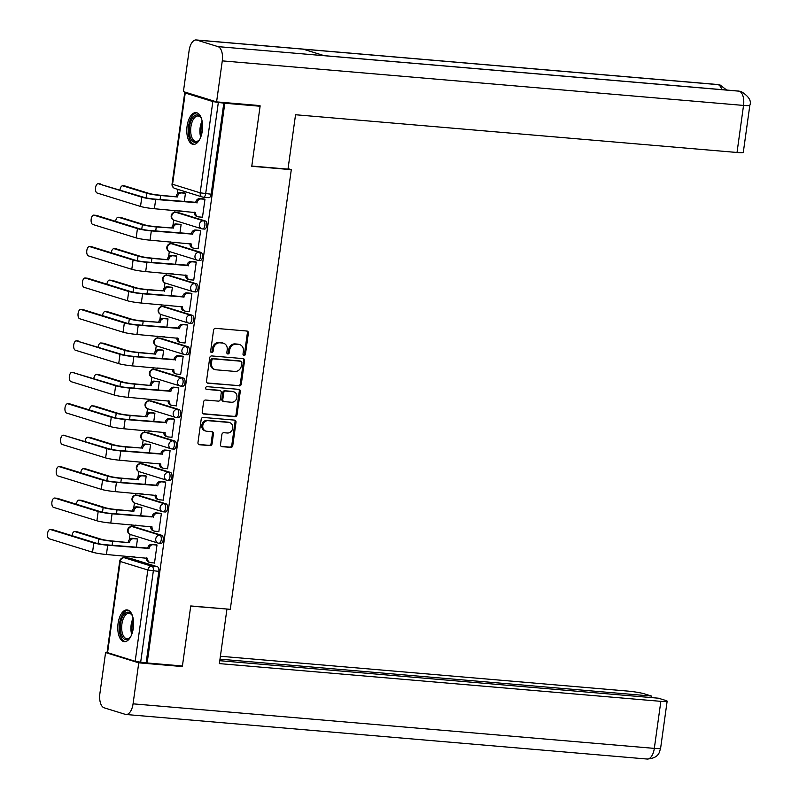 <?xml version="1.0" encoding="UTF-8"?>
<svg xmlns="http://www.w3.org/2000/svg" width="799" height="799" viewBox="0 0 799 799"><rect width="100%" height="100%" fill="white"/><g stroke="black" fill="none" stroke-linecap="round" stroke-linejoin="round"><path stroke-width="1.2" d="M244.045 355.445A1.408 1.218 107.2 0 0 245.453 354.167L248.369 333.153A2.007 1.738 107.2 0 0 246.901 331.026L215.58 328.349A2.007 1.738 107.2 0 0 213.563 330.177L210.646 351.19A1.408 1.218 107.2 0 0 213.083 351.4L213.463 348.674A6.422 5.553 107.2 0 1 219.915 342.821L222.522 343.051A6.422 5.553 107.2 0 1 223.54 343.24A6.422 5.553 107.2 0 1 227.216 349.852L226.836 352.569A1.408 1.218 107.2 0 0 229.273 352.778L229.653 350.062A6.422 5.553 107.2 0 1 236.095 344.209L238.701 344.429A6.422 5.553 107.2 0 1 239.72 344.629A6.422 5.553 107.2 0 1 243.395 351.23L243.016 353.957A1.408 1.218 107.2 0 0 244.045 355.445M243.375 355.126A1.408 1.218 107.2 0 0 244.484 353.857L247.39 332.843A2.007 1.738 107.2 0 0 246.691 331.006M211.006 352.359A1.408 1.218 107.2 0 0 212.115 351.091L212.484 348.374L213.463 348.674M227.186 353.737A1.408 1.218 107.2 0 0 228.294 352.479L228.674 349.762L229.653 350.062M160.679 543.39A4.085 2.007 -85.1 0 0 160.889 543.43A4.085 2.007 -85.1 0 0 163.216 539.744A4.085 2.007 -85.1 0 0 161.798 535.33L134.182 526.781A4.085 2.007 -85.1 0 0 133.972 526.741A4.085 2.007 -85.1 0 0 133.753 526.741M165.043 511.949A4.085 2.007 -85.1 0 0 165.253 511.999A4.085 2.007 -85.1 0 0 167.58 508.314A4.085 2.007 -85.1 0 0 166.162 503.889L138.547 495.35A4.085 2.007 -85.1 0 0 138.337 495.31A4.085 2.007 -85.1 0 0 138.117 495.31M169.408 480.519A4.085 2.007 -85.1 0 0 169.618 480.559A4.085 2.007 -85.1 0 0 171.945 476.883A4.085 2.007 -85.1 0 0 170.527 472.459L142.911 463.919A4.085 2.007 -85.1 0 0 142.691 463.869A4.085 2.007 -85.1 0 0 142.482 463.879M173.763 449.088A4.085 2.007 -85.1 0 0 173.982 449.128A4.085 2.007 -85.1 0 0 176.309 445.442A4.085 2.007 -85.1 0 0 174.881 441.028L147.266 432.479A4.085 2.007 -85.1 0 0 147.056 432.439A4.085 2.007 -85.1 0 0 146.846 432.449M178.127 417.657A4.085 2.007 -85.1 0 0 178.337 417.697A4.085 2.007 -85.1 0 0 180.664 414.012A4.085 2.007 -85.1 0 0 179.246 409.597L151.63 401.048A4.085 2.007 -85.1 0 0 151.42 401.008A4.085 2.007 -85.1 0 0 151.201 401.018M182.492 386.227A4.085 2.007 -85.1 0 0 182.701 386.267A4.085 2.007 -85.1 0 0 185.028 382.581A4.085 2.007 -85.1 0 0 183.61 378.167L155.995 369.617A4.085 2.007 -85.1 0 0 155.775 369.577A4.085 2.007 -85.1 0 0 155.565 369.577M186.856 354.786A4.085 2.007 -85.1 0 0 187.066 354.836A4.085 2.007 -85.1 0 0 189.393 351.151A4.085 2.007 -85.1 0 0 187.975 346.726L160.349 338.187A4.085 2.007 -85.1 0 0 160.14 338.147A4.085 2.007 -85.1 0 0 159.93 338.147M191.211 323.355A4.085 2.007 -85.1 0 0 191.42 323.395A4.085 2.007 -85.1 0 0 193.748 319.72A4.085 2.007 -85.1 0 0 192.329 315.295L164.714 306.756A4.085 2.007 -85.1 0 0 164.504 306.716A4.085 2.007 -85.1 0 0 164.284 306.716M195.575 291.925A4.085 2.007 -85.1 0 0 195.785 291.965A4.085 2.007 -85.1 0 0 198.112 288.279A4.085 2.007 -85.1 0 0 196.694 283.865L169.078 275.325A4.085 2.007 -85.1 0 0 168.869 275.275A4.085 2.007 -85.1 0 0 168.649 275.285M199.94 260.494A4.085 2.007 -85.1 0 0 200.15 260.534A4.085 2.007 -85.1 0 0 202.477 256.849A4.085 2.007 -85.1 0 0 201.058 252.434L173.433 243.885A4.085 2.007 -85.1 0 0 173.223 243.845A4.085 2.007 -85.1 0 0 173.013 243.855M204.294 229.063A4.085 2.007 -85.1 0 0 204.514 229.103A4.085 2.007 -85.1 0 0 206.831 225.418A4.085 2.007 -85.1 0 0 205.413 221.003L177.797 212.454A4.085 2.007 -85.1 0 0 177.588 212.414A4.085 2.007 -85.1 0 0 177.368 212.414M202.307 130.866A15.94 7.83 -85.1 0 0 196.055 112.629A15.94 7.83 -85.1 0 0 187.086 126.152A15.94 7.83 -85.1 0 0 193.338 144.389A15.94 7.83 -85.1 0 0 202.307 130.866M133.313 628.144A15.94 7.83 -85.1 0 0 127.051 609.907A15.94 7.83 -85.1 0 0 118.082 623.43A15.94 7.83 -85.1 0 0 124.344 641.667A15.94 7.83 -85.1 0 0 133.313 628.144M220.504 444.534A2.007 1.738 107.2 0 0 221.962 446.661L230.751 447.41A2.007 1.738 107.2 0 0 232.769 445.582L236.005 422.252A2.007 1.738 107.2 0 0 234.546 420.124L203.216 417.448A2.007 1.738 107.2 0 0 201.198 419.275L197.962 442.606A2.007 1.738 107.2 0 0 199.43 444.733L210.047 445.642A2.007 1.738 107.2 0 0 212.065 443.815L213.443 433.827A2.007 1.738 107.2 0 0 211.985 431.7L206.711 431.25A5.363 4.644 107.2 0 1 205.862 431.08A5.363 4.644 107.2 0 1 202.886 425.068A5.363 4.644 107.2 0 1 208.179 420.673L228.804 422.431A5.363 4.644 107.2 0 1 229.663 422.601A5.363 4.644 107.2 0 1 232.639 428.614A5.363 4.644 107.2 0 1 227.335 433.008L223.9 432.718A2.007 1.738 107.2 0 0 221.882 434.546L220.504 444.534M257.218 105.358L260.094 106.247L251.765 166.292L291.295 169.668L230.292 609.317L190.751 605.942L182.422 665.986L147.146 662.97L224.809 103.231L218.337 102.462L205.673 193.728A4.085 2.007 94.9 0 1 203.375 197.203A4.085 2.007 94.9 0 1 203.166 197.153A4.085 3.536 107.2 0 1 202.517 197.033A4.085 4.085 0 0 0 203.375 197.203L208.869 197.673A4.085 2.007 94.9 0 1 208.659 197.633M260.094 106.247L224.809 103.231M239.291 385.907A2.007 1.738 107.2 0 0 241.308 384.079L244.544 360.739A2.007 1.738 107.2 0 0 243.076 358.611L211.755 355.935A2.007 1.738 107.2 0 0 209.738 357.762L206.502 381.103A2.007 1.738 107.2 0 0 207.96 383.23L238.312 385.607A2.007 1.738 107.2 0 0 240.329 383.77L243.565 360.439A2.007 1.738 107.2 0 0 242.866 358.591M240.279 391.49L237.033 414.831A2.007 1.738 107.2 0 1 235.026 416.659L203.695 413.982A2.007 1.738 107.2 0 1 202.227 411.855L203.615 401.867A2.007 1.738 107.2 0 1 205.633 400.039L218.337 401.128A2.007 1.738 107.2 0 0 220.354 399.3L221.273 392.669A2.007 1.738 107.2 0 0 219.805 390.541L206.581 389.413A1.408 1.218 107.2 0 1 206.961 386.646L238.811 389.363A2.007 1.738 107.2 0 1 240.279 391.49L239.3 391.19L236.065 414.531L237.033 414.831M129.398 558.181A4.085 2.007 94.9 0 1 129.608 558.171A4.085 2.007 94.9 0 1 129.818 558.211L157.443 566.761L151.94 566.291A4.085 2.007 94.9 0 1 153.338 570.925L140.674 662.201L135.171 661.292L107.056 652.483L119.72 561.208L120.22 561.467L107.555 652.743M177.937 189.433L177.328 193.877M175.021 210.507L174.771 212.264M173.693 220.075L172.964 225.308M170.656 241.937L170.407 243.695M169.328 251.515L168.599 256.749M166.292 273.368L166.052 275.126M164.964 282.946L164.234 288.179M161.927 304.799L161.688 306.566M160.599 314.377L159.88 319.61M157.573 336.229L157.323 337.997M156.244 345.807L155.515 351.041M153.208 367.66L152.969 369.428M151.88 377.238L151.151 382.471M148.844 399.101L148.604 400.858M147.515 408.669L146.796 413.912M144.489 430.531L144.239 432.289M143.161 440.109L142.432 445.343M140.125 461.962L139.875 463.73M138.796 471.54L138.067 476.773M135.76 493.392L135.52 495.16M134.432 502.971L133.703 508.204M131.406 524.823L131.156 526.591M130.067 534.401L129.348 539.635M127.041 556.264L126.811 557.932M147.146 662.97L140.674 662.201M186.976 92.714L185.228 93.004L212.844 101.553L218.337 102.462M182.392 211.146L179.136 210.866A4.085 3.536 107.2 0 1 178.866 210.826M201.907 217.188L202.467 217.358L204.973 199.221L203.495 198.891M197.543 248.619L198.102 248.789L200.619 230.651L199.131 230.322M179.925 233.068L181.103 224.619L179.615 224.279M178.027 242.576L178.606 242.616M193.188 280.049L193.738 280.219L196.254 262.082L194.776 261.752M175.56 264.499L176.739 256.05L175.261 255.72M173.673 274.007L170.417 273.727A4.085 3.536 107.2 0 1 170.137 273.697M188.824 311.48L189.373 311.65L191.89 293.523L190.412 293.183M171.206 295.93L172.374 287.48L170.896 287.151M169.308 305.438L166.052 305.168A4.085 3.536 107.2 0 1 165.783 305.128M184.459 342.911L185.018 343.081L187.535 324.953L186.047 324.624M166.841 327.36L168.01 318.911L166.532 318.581M164.944 336.878L161.688 336.599A4.085 3.536 107.2 0 1 161.418 336.559M180.105 374.351L180.654 374.521L183.171 356.384L181.693 356.054M162.477 358.791L163.655 350.342L162.167 350.012M160.579 368.309L157.333 368.029A4.085 3.536 107.2 0 1 157.053 367.989M175.74 405.782L176.289 405.952L178.806 387.815L177.328 387.485M158.122 390.232L159.291 381.772L157.812 381.443M156.224 399.74L152.969 399.46A4.085 3.536 107.2 0 1 152.689 399.43M171.376 437.213L171.935 437.383L174.452 419.245L172.964 418.916M153.758 421.662L154.926 413.213L153.448 412.883M151.86 431.17L148.604 430.891A4.085 3.536 107.2 0 1 148.334 430.861M167.021 468.643L167.57 468.813L170.087 450.686L168.609 450.346M149.393 453.093L150.572 444.644L149.083 444.314M147.495 462.601L148.075 462.641M162.656 500.074L163.206 500.244L165.723 482.117L164.244 481.787M145.038 484.524L146.207 476.074L144.729 475.745M143.141 494.042L139.885 493.762A4.085 3.536 107.2 0 1 139.605 493.722M158.292 531.505L158.841 531.685L161.358 513.547L159.88 513.218M140.674 515.954L141.842 507.505L140.364 507.175M138.776 525.472L139.346 525.502M153.927 562.945L154.487 563.115L157.004 544.978L155.515 544.648M136.309 547.385L137.478 538.935L136 538.606M291.295 169.668L288.059 168.669M184.289 201.628L185.458 193.178L183.98 192.849M134.412 556.903L131.156 556.623A4.085 3.536 107.2 0 1 130.886 556.593M146.167 662.671L158.831 571.395A4.085 2.007 -85.1 0 0 157.443 566.761M223.84 102.931L211.166 194.207A4.085 2.007 94.9 0 1 208.869 197.673M239.72 344.629L238.751 344.329A6.422 5.553 107.2 0 0 237.732 344.129L238.701 344.429M228.674 349.762A6.422 5.553 107.2 0 1 235.116 343.91L237.732 344.129M223.54 343.24L222.561 342.941A6.422 5.553 107.2 0 0 221.543 342.741L222.522 343.051M212.484 348.374A6.422 5.553 107.2 0 1 218.936 342.521L221.543 342.741M207.201 382.941L238.312 385.607M241.807 362.706A1.408 1.218 107.2 0 0 240.779 361.218L213.283 358.871A1.408 1.218 107.2 0 0 211.875 360.149L211.475 363.016A6.422 5.553 107.2 0 0 215.141 369.617A6.422 5.553 107.2 0 0 216.159 369.817L234.956 371.425A6.422 5.553 107.2 0 0 241.408 365.572L241.807 362.706M240.229 361.048A1.408 1.218 107.2 0 0 239.8 360.918L240.779 361.218M215.141 369.617L214.172 369.318A6.422 5.553 107.2 0 1 210.497 362.716L210.896 359.85A1.408 1.218 107.2 0 1 212.304 358.561L239.8 360.918M202.936 413.702L234.047 416.359A2.007 1.738 107.2 0 0 236.065 414.531M219.445 390.431A2.007 1.738 107.2 0 0 218.826 390.242L205.952 389.143M231.52 402.247A5.363 4.644 107.2 0 0 236.824 397.852A5.363 4.644 107.2 0 0 233.837 391.84A5.363 4.644 107.2 0 0 232.988 391.67L225.718 391.051A2.007 1.738 107.2 0 0 223.71 392.878L222.791 399.5A2.007 1.738 107.2 0 0 224.249 401.627L231.52 402.247M233.837 391.84L232.859 391.53A5.363 4.644 107.2 0 0 232.01 391.37L232.988 391.67M223.93 401.567L222.961 401.268A2.007 1.738 107.2 0 1 221.812 399.2L222.731 392.579A2.007 1.738 107.2 0 1 224.749 390.751L232.01 391.37M239.3 391.19A2.007 1.738 107.2 0 0 238.591 389.343M229.663 422.601L228.684 422.291A5.363 4.644 107.2 0 0 227.835 422.132L228.804 422.431M205.862 431.08L204.884 430.781A5.363 4.644 107.2 0 1 201.907 424.768A5.363 4.644 107.2 0 1 207.211 420.364L227.835 422.132M198.671 444.454L209.068 445.343A2.007 1.738 107.2 0 0 211.086 443.515L212.474 433.527A2.007 1.738 107.2 0 0 211.765 431.68M221.203 446.381L229.782 447.11A2.007 1.738 107.2 0 0 231.79 445.283L235.036 421.942A2.007 1.738 107.2 0 0 234.327 420.104M124.704 186.007A4.694 2.307 94.9 0 1 124.954 185.997A4.694 2.307 94.9 0 1 125.203 186.047L149.063 193.428A7.66 0.709 7.9 0 0 159.371 195.126L177.478 196.963L160.639 195.525A10.317 0.959 -172.1 0 1 146.756 193.228L122.896 185.847A4.694 2.307 -85.1 0 0 122.647 185.807A4.694 2.307 -85.1 0 0 119.99 189.912M176.209 196.574L176.249 196.264A4.085 3.536 -72.8 0 1 180.354 192.539L181.623 192.939A4.085 3.536 107.2 0 0 177.518 196.664L177.478 196.963M185.448 193.258L181.623 192.939M184.549 192.899L180.354 192.539M98.427 183.76A4.694 2.307 -85.1 0 0 98.187 183.71A4.694 2.307 -85.1 0 0 95.51 187.945A4.694 2.307 -85.1 0 0 97.138 193.028L140.514 206.452L141.803 197.183L98.427 183.76L144.11 197.373A7.66 0.709 7.9 0 0 154.417 199.081L195.765 202.307A4.085 3.536 -72.8 0 1 199.87 198.581L204.065 198.941M195.725 202.606L155.685 199.47A10.317 0.959 -172.1 0 1 141.803 197.183M204.963 199.301L201.148 198.971A4.085 3.536 107.2 0 0 197.033 202.696L196.993 203.006M140.514 206.452A10.317 0.959 -172.1 0 0 154.397 208.739L195.665 212.574A4.085 3.536 107.2 0 0 198.002 216.779L196.734 216.389A4.085 3.536 -72.8 0 1 194.397 212.184L194.407 212.154M198.002 216.779A4.085 3.536 107.2 0 0 198.651 216.909L202.477 217.228M120.349 217.438A4.694 2.307 94.9 0 1 120.589 217.428A4.694 2.307 94.9 0 1 120.839 217.478L144.699 224.859A7.66 0.709 7.9 0 0 155.006 226.566L171.845 228.005L156.274 226.956A10.317 0.959 -172.1 0 1 142.392 224.669L118.532 217.278A4.694 2.307 -85.1 0 0 118.292 217.238A4.694 2.307 -85.1 0 0 115.625 221.343M171.845 228.005L171.895 227.705A4.085 3.536 -72.8 0 1 176 223.97L177.268 224.369A4.085 3.536 107.2 0 0 173.163 228.095L173.113 228.394M181.083 224.689L177.268 224.369M174.502 242.267A4.085 3.536 107.2 0 0 174.771 242.297L178.596 242.626M180.184 224.329L176 223.97M115.985 248.869A4.694 2.307 94.9 0 1 116.235 248.869A4.694 2.307 94.9 0 1 116.474 248.908L140.334 256.299A7.66 0.709 7.9 0 0 150.641 257.997L168.759 259.825L151.91 258.387A10.317 0.959 -172.1 0 1 138.027 256.099L114.167 248.719A4.694 2.307 -85.1 0 0 113.927 248.669A4.694 2.307 -85.1 0 0 111.271 252.784M167.49 259.435L167.53 259.136A4.085 3.536 -72.8 0 1 171.635 255.41L172.904 255.8A4.085 3.536 107.2 0 0 168.799 259.525L168.759 259.825M176.729 256.129L172.904 255.8M175.83 255.76L171.635 255.41M251.795 166.052L287.99 169.148L295.54 114.746L737.018 152.479L743.539 105.428L222.282 60.874L216.589 101.882L260.035 105.598L259.945 106.197M222.282 60.874A12.564 6.172 -85.1 0 0 217.997 46.632L324.384 55.72L303.201 49.168L196.824 40.08L217.997 46.632M196.824 40.08A12.564 6.172 -85.1 0 0 196.174 39.95A12.564 6.172 -85.1 0 0 189.103 50.617L183.41 91.615L216.589 101.882M749.832 105.308C751.659 100.884 748.783 96.309 741.212 91.565L739.265 91.186A12.564 6.172 -85.1 0 1 743.539 105.428A12.255 1.139 7.9 0 0 749.832 105.308L743.3 152.349A12.255 1.139 -172.1 0 1 737.018 152.479M721.797 89.628A12.564 6.172 -85.1 0 0 718.081 84.634L720.169 85.054L726.681 90.047M190.731 606.111L226.167 608.968M226.926 609.208L219.375 663.609L660.853 701.342A12.255 1.139 7.9 0 0 667.145 701.212A12.255 1.139 7.9 0 0 665.637 700.433L658.366 698.186L219.785 660.703M125.992 714.496A12.564 6.172 -85.1 0 0 133.063 703.839L654.321 748.383A12.255 1.139 7.9 0 0 660.613 748.264C659.375 750.72 660.354 757.981 647.25 759.05L125.992 714.496A12.564 6.172 -85.1 0 1 125.343 714.366L104.17 707.814A12.564 6.172 -85.1 0 1 99.885 693.572L105.578 652.563L107.505 652.733M133.063 703.839L138.756 662.83L105.578 652.563M651.225 697.577L651.435 696.049L644.164 693.792A12.255 1.139 7.9 0 0 627.674 691.075L220.394 656.259M651.435 696.049L219.995 659.165M138.756 662.83L182.192 666.546L179.605 665.747M182.192 666.546L182.272 665.976M199.95 138.936A13.793 6.772 94.9 0 1 198.961 140.304A13.793 6.772 94.9 0 1 194.227 142.232A13.793 6.772 94.9 0 1 189.533 126.592A13.793 6.772 94.9 0 1 198.002 115.026A13.793 6.772 94.9 0 1 200.899 117.613A13.793 6.772 94.9 0 1 201.638 119.121M201.158 118.082A12.764 6.272 -85.1 0 0 198.751 116.115A12.764 6.272 -85.1 0 0 198.092 115.985A12.764 6.272 -85.1 0 0 190.821 127.49A12.764 6.272 -85.1 0 0 195.256 141.303A12.764 6.272 -85.1 0 0 195.915 141.423A12.764 6.272 -85.1 0 0 199.301 139.885M197.033 112.839A15.83 7.78 -85.1 0 0 188.404 127.57A15.83 7.78 -85.1 0 0 193.947 144.249A15.83 7.78 -85.1 0 0 194.337 144.339M130.946 636.214A13.793 6.772 94.9 0 1 129.957 637.582A13.793 6.772 94.9 0 1 125.223 639.51A13.793 6.772 94.9 0 1 120.529 623.869A13.793 6.772 94.9 0 1 128.999 612.304A13.793 6.772 94.9 0 1 131.895 614.89A13.793 6.772 94.9 0 1 132.644 616.399M132.155 615.36A12.764 6.272 -85.1 0 0 129.748 613.392A12.764 6.272 -85.1 0 0 129.088 613.262A12.764 6.272 -85.1 0 0 121.818 624.768A12.764 6.272 -85.1 0 0 126.252 638.581A12.764 6.272 -85.1 0 0 126.911 638.711A12.764 6.272 -85.1 0 0 130.297 637.163M128.03 610.116A15.83 7.78 -85.1 0 0 119.401 624.848A15.83 7.78 -85.1 0 0 124.944 641.527A15.83 7.78 -85.1 0 0 125.333 641.627M94.062 215.191A4.694 2.307 -85.1 0 0 93.823 215.141A4.694 2.307 -85.1 0 0 91.146 219.375A4.694 2.307 -85.1 0 0 92.774 224.459L136.16 237.882L137.438 228.614L94.062 215.191L96.369 215.39L139.745 228.814A7.66 0.709 7.9 0 0 150.052 230.512L191.41 233.737A4.085 3.536 -72.8 0 1 195.515 230.012L199.71 230.372M191.37 234.037L151.321 230.901A10.317 0.959 -172.1 0 1 137.438 228.614M200.609 230.731L196.784 230.402A4.085 3.536 107.2 0 0 192.679 234.137L192.639 234.437M193.648 248.209L192.379 247.82A4.085 3.536 -72.8 0 1 190.042 243.615L191.311 244.005A4.085 3.536 107.2 0 0 193.648 248.209A4.085 3.536 107.2 0 0 194.297 248.339L198.122 248.669M191.311 244.005L150.042 240.169A10.317 0.959 -172.1 0 1 136.16 237.882M89.708 246.621A4.694 2.307 -85.1 0 0 89.458 246.571A4.694 2.307 -85.1 0 0 86.781 250.816A4.694 2.307 -85.1 0 0 88.419 255.89L131.795 269.313L133.083 260.045L89.708 246.621L92.005 246.821L135.381 260.244A7.66 0.709 7.9 0 0 145.698 261.942L187.046 265.168A4.085 3.536 -72.8 0 1 191.151 261.443L195.346 261.802M187.006 265.478L146.966 262.332A10.317 0.959 -172.1 0 1 133.083 260.045M196.244 262.162L192.419 261.842A4.085 3.536 107.2 0 0 188.314 265.568L188.274 265.867M131.795 269.313A10.317 0.959 -172.1 0 0 145.678 271.6L186.946 275.435A4.085 3.536 107.2 0 0 189.283 279.64L188.015 279.251A4.085 3.536 -72.8 0 1 185.678 275.046L185.678 275.026M189.283 279.64A4.085 3.536 107.2 0 0 189.932 279.77L193.757 280.099M111.62 280.299A4.694 2.307 94.9 0 1 111.87 280.299A4.694 2.307 94.9 0 1 112.11 280.349L135.97 287.73A7.66 0.709 7.9 0 0 146.277 289.428L163.126 290.866L147.555 289.817A10.317 0.959 -172.1 0 1 133.673 287.53L109.813 280.149A4.694 2.307 -85.1 0 0 109.563 280.099A4.694 2.307 -85.1 0 0 106.906 284.214M163.126 290.866L163.166 290.566A4.085 3.536 -72.8 0 1 167.271 286.841L168.539 287.231A4.085 3.536 107.2 0 0 164.434 290.956L164.394 291.255M172.364 287.56L168.539 287.231M171.465 287.201L167.271 286.841M107.266 311.74A4.694 2.307 94.9 0 1 107.505 311.73A4.694 2.307 94.9 0 1 107.755 311.78L131.615 319.161A7.66 0.709 7.9 0 0 141.922 320.858L158.761 322.297L143.191 321.258A10.317 0.959 -172.1 0 1 129.308 318.961L105.448 311.58A4.694 2.307 -85.1 0 0 105.208 311.53A4.694 2.307 -85.1 0 0 102.542 315.645M158.761 322.297L158.801 321.997A4.085 3.536 -72.8 0 1 162.906 318.272L164.175 318.661A4.085 3.536 107.2 0 0 160.07 322.387L160.03 322.696M168 318.991L164.175 318.661M167.101 318.631L162.906 318.272M102.901 343.171A4.694 2.307 94.9 0 1 103.151 343.161A4.694 2.307 94.9 0 1 103.391 343.21L127.251 350.591A7.66 0.709 7.9 0 0 137.558 352.289L155.675 354.127L138.826 352.689A10.317 0.959 -172.1 0 1 124.944 350.391L101.083 343.011A4.694 2.307 -85.1 0 0 100.844 342.961A4.694 2.307 -85.1 0 0 98.177 347.076M154.407 353.737L154.447 353.428A4.085 3.536 -72.8 0 1 158.552 349.702L159.82 350.092A4.085 3.536 107.2 0 0 155.715 353.827L155.675 354.127M163.645 350.421L159.82 350.092M162.746 350.062L158.552 349.702M85.343 278.052A4.694 2.307 -85.1 0 0 85.103 278.012A4.694 2.307 -85.1 0 0 82.427 282.247A4.694 2.307 -85.1 0 0 84.055 287.32L127.431 300.744L128.719 291.475L85.343 278.052L87.65 278.252L131.026 291.675A7.66 0.709 7.9 0 0 141.333 293.373L182.681 296.609A4.085 3.536 -72.8 0 1 186.786 292.873L190.981 293.233M182.641 296.908L142.602 293.772A10.317 0.959 -172.1 0 1 128.719 291.475M191.88 293.593L188.055 293.273A4.085 3.536 107.2 0 0 183.95 296.998L183.91 297.298M184.919 311.081L183.65 310.681A4.085 3.536 -72.8 0 1 181.313 306.476L182.581 306.866A4.085 3.536 107.2 0 0 184.919 311.081A4.085 3.536 107.2 0 0 185.568 311.201L189.393 311.53M182.581 306.866L141.313 303.041A10.317 0.959 -172.1 0 1 127.431 300.744M80.979 309.493A4.694 2.307 -85.1 0 0 80.739 309.443A4.694 2.307 -85.1 0 0 78.062 313.677A4.694 2.307 -85.1 0 0 79.69 318.761L123.076 332.184L124.354 322.916L80.979 309.493L83.286 309.682L126.661 323.106A7.66 0.709 7.9 0 0 136.969 324.813L178.327 328.039A4.085 3.536 -72.8 0 1 182.432 324.314L186.616 324.674M178.277 328.339L138.237 325.203A10.317 0.959 -172.1 0 1 124.354 322.916M187.525 325.033L183.7 324.704A4.085 3.536 107.2 0 0 179.595 328.429L179.545 328.729M123.076 332.184A10.317 0.959 -172.1 0 0 136.949 334.471L178.217 338.307A4.085 3.536 107.2 0 0 180.564 342.511L179.296 342.122A4.085 3.536 -72.8 0 1 176.949 337.907L176.959 337.887M180.564 342.511A4.085 3.536 107.2 0 0 181.213 342.631L185.028 342.961M76.614 340.923A4.694 2.307 -85.1 0 0 76.374 340.873A4.694 2.307 -85.1 0 0 73.698 345.108A4.694 2.307 -85.1 0 0 75.336 350.192L118.711 363.615L120 354.347L76.614 340.923L122.297 354.536A7.66 0.709 7.9 0 0 132.604 356.244L173.962 359.47A4.085 3.536 -72.8 0 1 178.067 355.745L182.262 356.104M173.922 359.77L133.872 356.634A10.317 0.959 -172.1 0 1 120 354.347M183.161 356.464L179.336 356.134A4.085 3.536 107.2 0 0 175.231 359.86L175.191 360.169M176.199 373.942L174.931 373.552A4.085 3.536 -72.8 0 1 172.594 369.348L173.862 369.737A4.085 3.536 107.2 0 0 176.199 373.942A4.085 3.536 107.2 0 0 176.849 374.072L180.674 374.391M173.862 369.737L132.594 365.902A10.317 0.959 -172.1 0 1 118.711 363.615M98.537 374.601A4.694 2.307 94.9 0 1 98.786 374.591A4.694 2.307 94.9 0 1 99.026 374.641L122.886 382.022A7.66 0.709 7.9 0 0 133.193 383.73L151.311 385.557L134.462 384.119A10.317 0.959 -172.1 0 1 120.579 381.832L96.719 374.441A4.694 2.307 -85.1 0 0 96.479 374.401A4.694 2.307 -85.1 0 0 93.823 378.506M150.042 385.168L150.082 384.858A4.085 3.536 -72.8 0 1 154.187 381.133L155.455 381.532A4.085 3.536 107.2 0 0 151.351 385.258L151.311 385.557M159.281 381.852L155.455 381.532M158.382 381.493L154.187 381.133M72.26 372.354A4.694 2.307 -85.1 0 0 72.01 372.304A4.694 2.307 -85.1 0 0 69.333 376.539A4.694 2.307 -85.1 0 0 70.971 381.622L114.347 395.046L115.635 385.777L72.26 372.354L117.942 385.977A7.66 0.709 7.9 0 0 128.249 387.675L169.598 390.901A4.085 3.536 -72.8 0 1 173.703 387.175L177.897 387.535M169.558 391.2L129.518 388.064A10.317 0.959 -172.1 0 1 115.635 385.777M178.796 387.895L174.971 387.565A4.085 3.536 107.2 0 0 170.866 391.29L170.826 391.6M114.347 395.046A10.317 0.959 -172.1 0 0 128.23 397.333L169.498 401.168A4.085 3.536 107.2 0 0 171.835 405.373L170.567 404.983A4.085 3.536 -72.8 0 1 168.229 400.778L168.229 400.758M171.835 405.373A4.085 3.536 107.2 0 0 172.484 405.502L176.309 405.832M94.172 406.032A4.694 2.307 94.9 0 1 94.422 406.032A4.694 2.307 94.9 0 1 94.672 406.072L118.532 413.463A7.66 0.709 7.9 0 0 128.839 415.16L145.678 416.599L130.107 415.55A10.317 0.959 -172.1 0 1 116.225 413.263L92.364 405.882A4.694 2.307 -85.1 0 0 92.115 405.832A4.694 2.307 -85.1 0 0 89.458 409.947M145.678 416.599L145.718 416.299A4.085 3.536 -72.8 0 1 149.822 412.574L151.091 412.963A4.085 3.536 107.2 0 0 146.986 416.688L146.946 416.988M154.916 413.293L151.091 412.963M154.017 412.923L149.822 412.574M67.895 403.785A4.694 2.307 -85.1 0 0 67.655 403.735A4.694 2.307 -85.1 0 0 64.979 407.979A4.694 2.307 -85.1 0 0 66.607 413.053L109.982 426.476L111.271 417.208L67.895 403.785L70.202 403.984L113.578 417.408A7.66 0.709 7.9 0 0 123.885 419.105L165.233 422.331A4.085 3.536 -72.8 0 1 169.348 418.606L173.533 418.966M165.193 422.641L125.153 419.495A10.317 0.959 -172.1 0 1 111.271 417.208M174.432 419.325L170.616 419.006A4.085 3.536 107.2 0 0 166.512 422.731L166.462 423.031M109.982 426.476A10.317 0.959 -172.1 0 0 123.865 428.763L165.133 432.599A4.085 3.536 107.2 0 0 167.47 436.803L166.202 436.414A4.085 3.536 -72.8 0 1 163.865 432.209L163.875 432.189M167.47 436.803A4.085 3.536 107.2 0 0 168.12 436.933L171.945 437.263M89.818 437.462A4.694 2.307 94.9 0 1 90.067 437.462A4.694 2.307 94.9 0 1 90.307 437.512L114.167 444.893A7.66 0.709 7.9 0 0 124.474 446.591L141.313 448.029L125.743 446.981A10.317 0.959 -172.1 0 1 111.86 444.693L88 437.313A4.694 2.307 -85.1 0 0 87.76 437.263A4.694 2.307 -85.1 0 0 85.094 441.378M141.313 448.029L141.363 447.73A4.085 3.536 -72.8 0 1 145.468 444.004L146.736 444.394A4.085 3.536 107.2 0 0 142.631 448.119L142.582 448.419M150.562 444.723L146.736 444.394M143.97 462.291A4.085 3.536 107.2 0 0 144.249 462.331L148.065 462.651M149.653 444.364L145.468 444.004M63.53 435.215A4.694 2.307 -85.1 0 0 63.291 435.175A4.694 2.307 -85.1 0 0 60.614 439.41A4.694 2.307 -85.1 0 0 62.252 444.484L105.628 457.907L106.906 448.639L63.53 435.215L109.213 448.838A7.66 0.709 7.9 0 0 119.52 450.536L160.879 453.772A4.085 3.536 -72.8 0 1 164.984 450.037L169.178 450.396M160.839 454.072L120.789 450.936A10.317 0.959 -172.1 0 1 106.906 448.639M170.077 450.756L166.252 450.436A4.085 3.536 107.2 0 0 162.147 454.162L162.107 454.461M163.116 468.244L161.847 467.844A4.085 3.536 -72.8 0 1 159.51 463.64L160.779 464.029A4.085 3.536 107.2 0 0 163.116 468.244A4.085 3.536 107.2 0 0 163.765 468.364L167.59 468.693M160.779 464.029L119.51 460.204A10.317 0.959 -172.1 0 1 105.628 457.907M85.453 468.893A4.694 2.307 94.9 0 1 85.703 468.893A4.694 2.307 94.9 0 1 85.942 468.943L109.803 476.324A7.66 0.709 7.9 0 0 120.11 478.022L136.959 479.46L121.378 478.411A10.317 0.959 -172.1 0 1 107.495 476.124L83.635 468.743A4.694 2.307 -85.1 0 0 83.396 468.693A4.694 2.307 -85.1 0 0 80.739 472.808M136.959 479.46L136.999 479.16A4.085 3.536 -72.8 0 1 141.103 475.435L142.372 475.824A4.085 3.536 107.2 0 0 138.267 479.55L138.227 479.859M146.197 476.154L142.372 475.824M145.298 475.795L141.103 475.435M59.176 466.656A4.694 2.307 -85.1 0 0 58.926 466.606A4.694 2.307 -85.1 0 0 56.25 470.841A4.694 2.307 -85.1 0 0 57.888 475.924L101.263 489.338L102.552 480.069L59.176 466.656L61.473 466.846L104.859 480.269A7.66 0.709 7.9 0 0 115.166 481.967L156.514 485.203A4.085 3.536 -72.8 0 1 160.619 481.477L164.814 481.827M156.474 485.502L116.434 482.366A10.317 0.959 -172.1 0 1 102.552 480.069M165.713 482.197L161.887 481.867A4.085 3.536 107.2 0 0 157.783 485.592L157.743 485.892M101.263 489.338A10.317 0.959 -172.1 0 0 115.146 491.635L156.414 495.47A4.085 3.536 107.2 0 0 158.751 499.675L157.483 499.275A4.085 3.536 -72.8 0 1 155.146 495.07L155.146 495.05M158.751 499.675A4.085 3.536 107.2 0 0 159.4 499.794L163.226 500.124M81.089 500.334A4.694 2.307 94.9 0 1 81.338 500.324A4.694 2.307 94.9 0 1 81.578 500.374L105.438 507.755A7.66 0.709 7.9 0 0 115.755 509.452L133.862 511.29L117.024 509.852A10.317 0.959 -172.1 0 1 103.141 507.555L79.281 500.174A4.694 2.307 -85.1 0 0 79.031 500.124A4.694 2.307 -85.1 0 0 76.374 504.239M132.594 510.901L132.634 510.591A4.085 3.536 -72.8 0 1 136.739 506.866L138.007 507.255A4.085 3.536 107.2 0 0 133.902 510.99L133.862 511.29M141.832 507.585L138.007 507.255M135.251 525.153A4.085 3.536 107.2 0 0 135.52 525.193L139.346 525.522M140.934 507.225L136.739 506.866M54.811 498.087A4.694 2.307 -85.1 0 0 54.572 498.037A4.694 2.307 -85.1 0 0 51.895 502.271A4.694 2.307 -85.1 0 0 53.523 507.355L96.899 520.778L98.187 511.51L54.811 498.087L57.119 498.276L100.494 511.7A7.66 0.709 7.9 0 0 110.801 513.407L152.15 516.633A4.085 3.536 -72.8 0 1 156.254 512.908L160.449 513.268M152.11 516.933L112.07 513.797A10.317 0.959 -172.1 0 1 98.187 511.51M161.348 513.627L157.523 513.298A4.085 3.536 107.2 0 0 153.418 517.023L153.378 517.323M154.387 531.105L153.118 530.716A4.085 3.536 -72.8 0 1 150.781 526.501L152.05 526.901A4.085 3.536 107.2 0 0 154.387 531.105A4.085 3.536 107.2 0 0 155.036 531.235L158.861 531.555M152.05 526.901L110.781 523.065A10.317 0.959 -172.1 0 1 96.899 520.778M76.734 531.764A4.694 2.307 94.9 0 1 76.974 531.754A4.694 2.307 94.9 0 1 77.223 531.804L101.083 539.185A7.66 0.709 7.9 0 0 111.391 540.893L129.498 542.721L112.659 541.283A10.317 0.959 -172.1 0 1 98.776 538.995L74.916 531.605A4.694 2.307 -85.1 0 0 74.677 531.565A4.694 2.307 -85.1 0 0 72.01 535.67M128.23 542.331L128.269 542.022A4.085 3.536 -72.8 0 1 132.384 538.296L133.653 538.696A4.085 3.536 107.2 0 0 129.548 542.421L129.498 542.721M137.468 539.015L133.653 538.696M136.569 538.656L132.384 538.296M50.447 529.517A4.694 2.307 -85.1 0 0 50.207 529.467A4.694 2.307 -85.1 0 0 47.531 533.702A4.694 2.307 -85.1 0 0 49.158 538.786L92.544 552.209L93.823 542.94L50.447 529.517L52.754 529.717L96.13 543.14A7.66 0.709 7.9 0 0 106.437 544.838L147.795 548.064A4.085 3.536 -72.8 0 1 151.9 544.339L156.085 544.698M147.745 548.364L107.705 545.228A10.317 0.959 -172.1 0 1 93.823 542.94M156.994 545.058L153.168 544.728A4.085 3.536 107.2 0 0 149.063 548.454L149.013 548.763M92.544 552.209A10.317 0.959 -172.1 0 0 106.417 554.496L147.695 558.331A4.085 3.536 107.2 0 0 150.032 562.536L148.764 562.146A4.085 3.536 -72.8 0 1 146.417 557.942L146.427 557.912M150.032 562.536A4.085 3.536 107.2 0 0 150.681 562.666L154.497 562.995M244.484 353.857L245.453 354.167M212.115 351.091L213.083 351.4M228.294 352.479L229.273 352.778M131.605 526.621A4.085 2.007 94.9 0 1 132.025 526.571A4.085 2.007 94.9 0 1 132.234 526.611L159.85 535.16A4.085 2.007 94.9 0 1 161.268 539.575A4.085 2.007 94.9 0 1 158.941 543.26A4.085 2.007 94.9 0 1 158.731 543.22A4.085 3.536 -72.8 0 1 158.082 543.09A4.085 3.536 -72.8 0 1 155.745 538.886A4.085 3.536 -72.8 0 1 159.85 535.16L161.798 535.33M134.182 526.781L132.234 526.611A4.085 3.536 107.2 0 0 128.13 530.336A4.085 3.536 -72.8 0 0 130.467 534.551L158.082 543.09A4.085 4.085 0 0 0 158.941 543.26L160.889 543.43M135.97 495.19A4.085 2.007 94.9 0 1 136.379 495.14A4.085 2.007 94.9 0 1 136.599 495.18L164.214 503.73A4.085 2.007 94.9 0 1 165.633 508.144A4.085 2.007 94.9 0 1 163.306 511.829A4.085 2.007 94.9 0 1 163.096 511.789A4.085 3.536 -72.8 0 1 162.447 511.66A4.085 3.536 -72.8 0 1 160.11 507.455A4.085 3.536 -72.8 0 1 164.214 503.73L166.162 503.889M138.547 495.35L136.599 495.18A4.085 3.536 107.2 0 0 132.484 498.906A4.085 3.536 -72.8 0 0 134.831 503.11L162.447 511.66A4.085 4.085 0 0 0 163.306 511.829L165.253 511.999M140.334 463.76A4.085 2.007 94.9 0 1 140.744 463.71A4.085 2.007 94.9 0 1 140.954 463.75L168.569 472.299A4.085 2.007 94.9 0 1 169.997 476.713A4.085 2.007 94.9 0 1 167.67 480.399A4.085 2.007 94.9 0 1 167.45 480.359A4.085 3.536 -72.8 0 1 166.801 480.229A4.085 3.536 -72.8 0 1 164.464 476.024A4.085 3.536 -72.8 0 1 168.569 472.299L170.527 472.459M142.911 463.919L140.954 463.75A4.085 3.536 107.2 0 0 136.849 467.475A4.085 3.536 -72.8 0 0 139.186 471.68L166.801 480.229A4.085 4.085 0 0 0 167.67 480.399L169.618 480.559M144.689 432.329A4.085 2.007 94.9 0 1 145.108 432.279A4.085 2.007 94.9 0 1 145.318 432.319L172.934 440.858A4.085 2.007 94.9 0 1 174.352 445.283A4.085 2.007 94.9 0 1 172.025 448.958A4.085 2.007 94.9 0 1 171.815 448.918A4.085 3.536 -72.8 0 1 171.166 448.798A4.085 3.536 -72.8 0 1 168.829 444.594A4.085 3.536 -72.8 0 1 172.934 440.858L174.881 441.028M147.266 432.479L145.318 432.319A4.085 3.536 107.2 0 0 141.213 436.044A4.085 3.536 -72.8 0 0 143.55 440.249L171.166 448.798A4.085 4.085 0 0 0 172.025 448.958L173.982 449.128M149.053 400.888A4.085 2.007 94.9 0 1 149.473 400.838A4.085 2.007 94.9 0 1 149.683 400.888L177.298 409.428A4.085 2.007 94.9 0 1 178.716 413.852A4.085 2.007 94.9 0 1 176.389 417.527A4.085 2.007 94.9 0 1 176.18 417.487A4.085 3.536 -72.8 0 1 175.53 417.368A4.085 3.536 -72.8 0 1 173.193 413.153A4.085 3.536 -72.8 0 1 177.298 409.428L179.246 409.597M151.63 401.048L149.683 400.888A4.085 3.536 107.2 0 0 145.578 404.614A4.085 3.536 -72.8 0 0 147.915 408.818L175.53 417.368A4.085 4.085 0 0 0 176.389 417.527L178.337 417.697M153.418 369.458A4.085 2.007 94.9 0 1 153.827 369.408A4.085 2.007 94.9 0 1 154.037 369.448L181.663 377.997A4.085 2.007 94.9 0 1 183.081 382.411A4.085 2.007 94.9 0 1 180.754 386.097A4.085 2.007 94.9 0 1 180.544 386.057A4.085 3.536 -72.8 0 1 179.895 385.927A4.085 3.536 -72.8 0 1 177.548 381.722A4.085 3.536 -72.8 0 1 181.663 377.997L183.61 378.167M155.995 369.617L154.037 369.448A4.085 3.536 107.2 0 0 149.932 373.183A4.085 3.536 -72.8 0 0 152.269 377.388L179.895 385.927A4.085 4.085 0 0 0 180.754 386.097L182.701 386.267M157.783 338.027A4.085 2.007 94.9 0 1 158.192 337.977A4.085 2.007 94.9 0 1 158.402 338.017L186.017 346.566A4.085 2.007 94.9 0 1 187.435 350.981A4.085 2.007 94.9 0 1 185.108 354.666A4.085 2.007 94.9 0 1 184.899 354.626A4.085 3.536 -72.8 0 1 184.249 354.496A4.085 3.536 -72.8 0 1 181.912 350.292A4.085 3.536 -72.8 0 1 186.017 346.566L187.975 346.726M160.349 338.187L158.402 338.017A4.085 3.536 107.2 0 0 154.297 341.742A4.085 3.536 -72.8 0 0 156.634 345.957L184.249 354.496A4.085 4.085 0 0 0 185.108 354.666L187.066 354.836M162.137 306.596A4.085 2.007 94.9 0 1 162.557 306.546A4.085 2.007 94.9 0 1 162.766 306.586L190.382 315.136A4.085 2.007 94.9 0 1 191.8 319.55A4.085 2.007 94.9 0 1 189.473 323.235A4.085 2.007 94.9 0 1 189.263 323.196A4.085 3.536 -72.8 0 1 188.614 323.066A4.085 3.536 -72.8 0 1 186.277 318.861A4.085 3.536 -72.8 0 1 190.382 315.136L192.329 315.295M164.714 306.756L162.766 306.586A4.085 3.536 107.2 0 0 158.661 310.312A4.085 3.536 -72.8 0 0 160.999 314.516L188.614 323.066A4.085 4.085 0 0 0 189.473 323.235L191.42 323.395M166.502 275.166A4.085 2.007 94.9 0 1 166.911 275.116A4.085 2.007 94.9 0 1 167.121 275.156L194.746 283.695A4.085 2.007 94.9 0 1 196.164 288.119A4.085 2.007 94.9 0 1 193.837 291.805A4.085 2.007 94.9 0 1 193.628 291.755A4.085 3.536 -72.8 0 1 192.978 291.635A4.085 3.536 -72.8 0 1 190.641 287.43A4.085 3.536 -72.8 0 1 194.746 283.695L196.694 283.865M169.078 275.325L167.121 275.156A4.085 3.536 107.2 0 0 163.016 278.881A4.085 3.536 -72.8 0 0 165.363 283.086L192.978 291.635A4.085 4.085 0 0 0 193.837 291.805L195.785 291.965M170.866 243.725A4.085 2.007 94.9 0 1 171.276 243.675A4.085 2.007 94.9 0 1 171.485 243.725L199.101 252.264A4.085 2.007 94.9 0 1 200.519 256.689A4.085 2.007 94.9 0 1 198.202 260.364A4.085 2.007 94.9 0 1 197.982 260.324A4.085 3.536 -72.8 0 1 197.333 260.204A4.085 3.536 -72.8 0 1 194.996 255.99A4.085 3.536 -72.8 0 1 199.101 252.264L201.058 252.434M173.433 243.885L171.485 243.725A4.085 3.536 107.2 0 0 167.381 247.45A4.085 3.536 -72.8 0 0 169.718 251.655L197.333 260.204A4.085 4.085 0 0 0 198.202 260.364L200.15 260.534M175.221 212.294A4.085 2.007 94.9 0 1 175.64 212.244A4.085 2.007 94.9 0 1 175.85 212.284L203.465 220.834A4.085 2.007 94.9 0 1 204.884 225.248A4.085 2.007 94.9 0 1 202.556 228.933A4.085 2.007 94.9 0 1 202.347 228.894A4.085 3.536 -72.8 0 1 201.698 228.764A4.085 3.536 -72.8 0 1 199.36 224.559A4.085 3.536 -72.8 0 1 203.465 220.834L205.413 221.003M177.797 212.454L175.85 212.284A4.085 3.536 107.2 0 0 171.745 216.02A4.085 3.536 -72.8 0 0 174.082 220.224L201.698 228.764A4.085 4.085 0 0 0 202.556 228.933L204.514 229.103M129.818 558.211L124.324 557.742L151.94 566.291A4.085 3.536 -72.8 0 0 147.835 570.017L120.22 561.467A4.085 3.536 -72.8 0 1 124.324 557.742A4.085 2.007 94.9 0 0 124.115 557.702A4.085 4.085 0 0 0 119.72 561.208M135.171 661.292L147.835 570.017L158.831 571.395M185.228 93.004L172.564 184.279L200.179 192.829L212.844 101.553M211.166 194.207L200.179 192.829A4.085 3.536 107.2 0 0 202.517 197.033L174.901 188.484A4.085 3.536 107.2 0 1 172.564 184.279L172.055 184.02A4.085 4.085 0 0 0 174.901 188.484M123.705 557.752A4.085 2.007 94.9 0 1 124.115 557.702L129.608 558.171M235.116 343.91L236.095 344.209M218.936 342.521L219.915 342.821M247.39 332.843L248.369 333.153M207.35 383.041L207.96 383.23M243.565 360.439L244.544 360.739M240.329 383.77L241.308 384.079M212.304 358.561L213.283 358.871M210.896 359.85L211.875 360.149M210.497 362.716L211.475 363.016M234.047 416.359L235.026 416.659M203.076 413.792L203.695 413.982M218.826 390.242L219.805 390.541M224.749 390.751L225.718 391.051M222.731 392.579L223.71 392.878M221.812 399.2L222.791 399.5M207.211 420.364L208.179 420.673M212.474 433.527L213.443 433.827M211.086 443.515L212.065 443.815M209.068 445.343L210.047 445.642M198.811 444.544L199.43 444.733M235.036 421.942L236.005 422.252M231.79 445.283L232.769 445.582M229.782 447.11L230.751 447.41M221.353 446.471L221.962 446.661M125.203 186.047L122.896 185.847M176.249 196.264L177.518 196.664M160.639 195.525L160.08 199.56M146.756 193.228L146.107 197.872M197.033 202.696L195.765 202.307M154.397 208.739L155.685 199.47M201.148 198.971L199.87 198.581M195.665 212.574L194.397 212.184M120.839 217.478L118.532 217.278M171.895 227.705L173.163 228.095M156.274 226.956L155.715 230.991M142.392 224.669L141.753 229.303M116.474 248.908L114.167 248.719M167.53 259.136L168.799 259.525M151.91 258.387L151.351 262.432M138.027 256.099L137.388 260.744M741.063 91.515L738.656 91.066A12.564 6.172 -85.1 0 1 739.265 91.186L324.384 55.72M303.201 49.168L718.081 84.634A12.564 6.172 -85.1 0 0 717.432 84.504L196.174 39.95M647.25 759.05A12.564 6.172 -85.1 0 0 654.321 748.383L660.853 701.342M200.719 137.168A12.764 6.272 94.9 0 1 202.107 120.999M202.417 122.956A12.355 6.072 -85.1 0 0 201.358 135.291M131.725 634.446A12.764 6.272 94.9 0 1 133.103 618.276M133.413 620.234A12.355 6.072 -85.1 0 0 132.354 632.568M192.679 234.137L191.41 233.737M150.042 240.169L151.321 230.901M196.784 230.402L195.515 230.012M188.314 265.568L187.046 265.168M145.678 271.6L146.966 262.332M192.419 261.842L191.151 261.443M186.946 275.435L185.678 275.046M112.11 280.349L109.813 280.149M163.166 290.566L164.434 290.956M147.555 289.817L146.986 293.862M133.673 287.53L133.024 292.174M107.755 311.78L105.448 311.58M158.801 321.997L160.07 322.387M143.191 321.258L142.631 325.293M129.308 318.961L128.659 323.605M103.391 343.21L101.083 343.011M154.447 353.428L155.715 353.827M138.826 352.689L138.267 356.724M124.944 350.391L124.304 355.036M183.95 296.998L182.681 296.609M141.313 303.041L142.602 293.772M188.055 293.273L186.786 292.873M179.595 328.429L178.327 328.039M136.949 334.471L138.237 325.203M183.7 324.704L182.432 324.314M178.217 338.307L176.949 337.907M175.231 359.86L173.962 359.47M132.594 365.902L133.872 356.634M179.336 356.134L178.067 355.745M99.026 374.641L96.719 374.441M150.082 384.858L151.351 385.258M134.462 384.119L133.902 388.154M120.579 381.832L119.94 386.466M170.866 391.29L169.598 390.901M128.23 397.333L129.518 388.064M174.971 387.565L173.703 387.175M169.498 401.168L168.229 400.778M94.672 406.072L92.364 405.882M145.718 416.299L146.986 416.688M130.107 415.55L129.548 419.595M116.225 413.263L115.575 417.907M166.512 422.731L165.233 422.331M123.865 428.763L125.153 419.495M170.616 419.006L169.348 418.606M165.133 432.599L163.865 432.209M90.307 437.512L88 437.313M141.363 447.73L142.631 448.119M125.743 446.981L125.183 451.026M111.86 444.693L111.221 449.338M162.147 454.162L160.879 453.772M119.51 460.204L120.789 450.936M166.252 450.436L164.984 450.037M85.942 468.943L83.635 468.743M136.999 479.16L138.267 479.55M121.378 478.411L120.819 482.456M107.495 476.124L106.856 480.768M157.783 485.592L156.514 485.203M115.146 491.635L116.434 482.366M161.887 481.867L160.619 481.477M156.414 495.47L155.146 495.07M81.578 500.374L79.281 500.174M132.634 510.591L133.902 510.99M117.024 509.852L116.454 513.887M103.141 507.555L102.492 512.199M153.418 517.023L152.15 516.633M110.781 523.065L112.07 513.797M157.523 513.298L156.254 512.908M77.223 531.804L74.916 531.605M128.269 542.022L129.548 542.421M112.659 541.283L112.1 545.317M98.776 538.995L98.127 543.63M149.063 548.454L147.795 548.064M106.417 554.496L107.705 545.228M153.168 544.728L151.9 544.339M147.695 558.331L146.417 557.942M133.972 526.741L132.025 526.571A4.085 4.085 0 0 0 130.467 534.551M138.337 495.31L136.379 495.14A4.085 4.085 0 0 0 134.831 503.11M142.691 463.869L140.744 463.71A4.085 4.085 0 0 0 139.186 471.68M147.056 432.439L145.108 432.279A4.085 4.085 0 0 0 143.55 440.249M151.42 401.008L149.473 400.838A4.085 4.085 0 0 0 147.915 408.818M155.775 369.577L153.827 369.408A4.085 4.085 0 0 0 152.269 377.388M160.14 338.147L158.192 337.977A4.085 4.085 0 0 0 156.634 345.957M164.504 306.716L162.557 306.546A4.085 4.085 0 0 0 160.999 314.516M168.869 275.275L166.911 275.116A4.085 4.085 0 0 0 165.363 283.086M173.223 243.845L171.276 243.675A4.085 4.085 0 0 0 169.718 251.655M177.588 212.414L175.64 212.244A4.085 4.085 0 0 0 174.082 220.224M184.719 92.744L172.055 184.02M240.03 360.958L240.998 361.258M219.146 390.302L220.125 390.601M122.647 185.807L124.954 185.997M98.187 183.71L100.484 183.91M118.292 217.238L120.589 217.428M113.927 248.669L116.235 248.869M738.656 91.066L324.104 55.64M720.029 85.014L717.432 84.504M667.145 701.212L660.613 748.264M93.823 215.141L96.13 215.34M89.458 246.571L91.765 246.771M109.563 280.099L111.87 280.299M105.208 311.53L107.505 311.73M100.844 342.961L103.151 343.161M85.103 278.012L87.401 278.202M80.739 309.443L83.046 309.642M76.374 340.873L78.682 341.073M96.479 374.401L98.786 374.591M72.01 372.304L74.317 372.504M92.115 405.832L94.422 406.032M67.655 403.735L69.952 403.934M87.76 437.263L90.067 437.462M63.291 435.175L65.598 435.365M83.396 468.693L85.703 468.893M58.926 466.606L61.233 466.806M79.031 500.124L81.338 500.324M54.572 498.037L56.869 498.236M74.677 531.565L76.974 531.754M50.207 529.467L52.514 529.667"/></g></svg>
